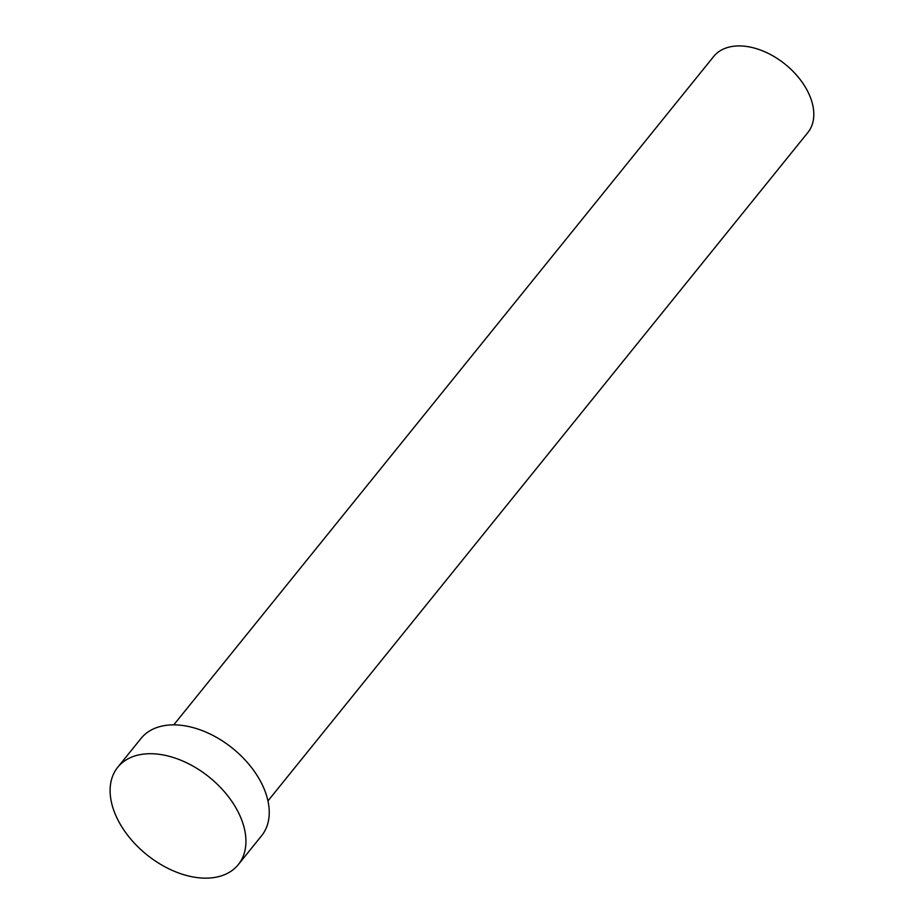 <?xml version="1.0" encoding="UTF-8"?>
<svg xmlns="http://www.w3.org/2000/svg" width="924" height="924" viewBox="0 0 924 924"><rect width="100%" height="100%" fill="white"/><g stroke="black" fill="none" stroke-linecap="round" stroke-linejoin="round"><path stroke-width="1.39" d="M173.77 724.855L713.663 56.503A60.534 38.912 38.9 0 1 744.386 46.2A60.534 38.912 38.9 0 1 801.235 80.965A60.534 38.912 38.9 0 1 807.83 132.571L267.948 800.935M117.752 767.243L141.06 738.391A77.477 49.804 38.9 0 1 180.388 725.213A77.477 49.804 38.9 0 1 253.153 769.704A77.477 49.804 38.9 0 1 261.596 835.758L238.288 864.621A77.477 49.804 38.9 0 1 198.96 877.8A77.477 49.804 38.9 0 1 126.195 833.298A77.477 49.804 38.9 0 1 117.752 767.243A77.477 49.804 38.9 0 1 157.08 754.065A77.477 49.804 38.9 0 1 229.845 798.567A77.477 49.804 38.9 0 1 238.288 864.621"/></g></svg>
